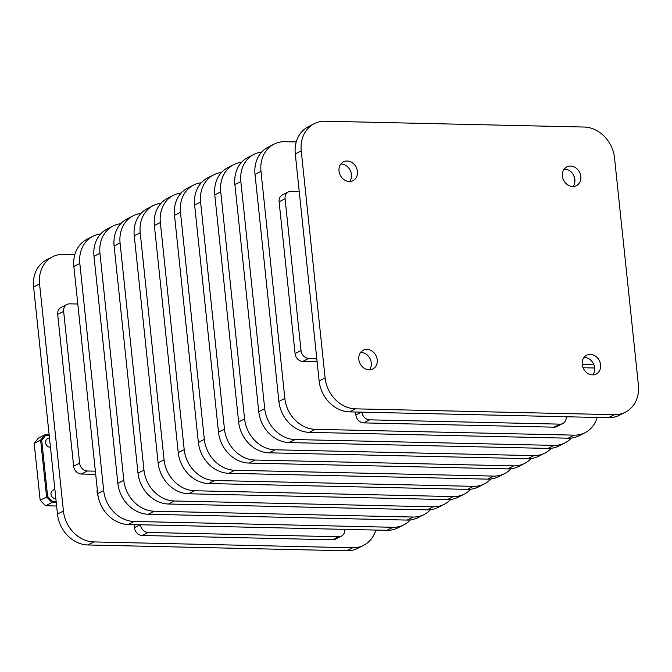 <?xml version="1.0" encoding="UTF-8"?>
<svg xmlns="http://www.w3.org/2000/svg" width="672" height="672" viewBox="0 0 672 672"><rect width="100%" height="100%" fill="white"/><g stroke="black" fill="none" stroke-linecap="round" stroke-linejoin="round"><path stroke-width="1.01" d="M55.852 498.742A4.603 3.881 -117 0 1 55.474 498.75A4.603 3.881 -117 0 1 51.181 495.146A4.603 3.881 -117 0 1 52.92 490.19A4.603 3.881 -117 0 1 54.533 489.829A4.603 3.881 -117 0 1 54.919 489.863M50.442 447.216A4.603 3.881 -117 0 1 50.056 447.224A4.603 3.881 -117 0 1 45.763 443.621A4.603 3.881 -117 0 1 47.502 438.665A4.603 3.881 -117 0 1 49.115 438.304A4.603 3.881 -117 0 1 49.51 438.337M377.227 359.814A10.55 8.904 63 0 0 363.241 350.204A10.55 8.904 63 0 0 358.823 359.394A10.55 8.904 63 0 0 372.8 369.004A10.55 8.904 63 0 0 377.227 359.814M360.612 352.414A10.55 8.904 -117 0 1 371.263 362.846A10.55 8.904 -117 0 1 369.474 369.835M357.428 171.452A10.55 8.904 63 0 0 343.442 161.843A10.55 8.904 63 0 0 339.024 171.041A10.55 8.904 63 0 0 353.01 180.65A10.55 8.904 63 0 0 357.428 171.452M340.813 164.052A10.55 8.904 -117 0 1 351.464 174.485A10.55 8.904 -117 0 1 349.675 181.474M580.818 176.484A10.55 8.904 63 0 0 566.84 166.874A10.55 8.904 63 0 0 562.414 176.072A10.55 8.904 63 0 0 576.4 185.682A10.55 8.904 63 0 0 580.818 176.484M564.203 169.084A10.55 8.904 -117 0 1 574.854 179.516A10.55 8.904 -117 0 1 573.065 186.505M600.617 364.846A10.55 8.904 63 0 0 586.631 355.236A10.55 8.904 63 0 0 582.212 364.426A10.55 8.904 63 0 0 596.198 374.035A10.55 8.904 63 0 0 600.617 364.846M584.002 357.437A10.55 8.904 -117 0 1 594.653 367.878A10.55 8.904 -117 0 1 592.864 374.867M375.749 530.065A31.223 26.359 -117 0 1 363.636 545.311L357.672 548.344A31.223 26.359 -117 0 1 346.702 550.788L87.889 544.967A31.223 26.359 -117 0 1 57.464 514.072L33.6 286.986A31.223 26.359 -117 0 1 46.687 259.778L52.651 256.746A31.223 26.359 -117 0 1 63.622 254.293L74.836 254.545M57.683 314.404L73.643 466.183L79.607 463.151L63.647 311.371L57.683 314.404A7.93 6.695 -117 0 1 61.009 307.49L66.973 304.458A7.93 6.695 63 0 0 63.647 311.371M363.636 545.311A31.223 26.359 -117 0 1 352.666 547.756L93.853 541.926A31.223 26.359 -117 0 1 63.428 511.039L39.564 283.954A31.223 26.359 -117 0 1 52.651 256.746M142.187 535.492L332.665 539.784L338.629 536.752L148.151 532.459L142.187 535.492A7.93 6.695 -117 0 1 134.459 527.646L140.137 524.756M134.14 524.622L134.459 527.646M79.607 463.151A7.93 6.695 63 0 0 87.335 470.996L81.371 474.029L95.701 474.356M81.371 474.029A7.93 6.695 -117 0 1 73.643 466.183M338.629 536.752A7.93 6.695 63 0 0 341.418 536.13L335.454 539.162A7.93 6.695 -117 0 1 332.665 539.784M77.339 304.004A10.55 8.904 -117 0 1 77.473 300.922M98.062 495.97A10.55 8.904 -117 0 1 97.272 489.283M279.107 201.793L295.058 353.573L301.022 350.54L285.071 198.761L279.107 201.793A7.93 6.695 -117 0 1 282.433 194.88L288.397 191.848A7.93 6.695 63 0 0 285.071 198.761M92.912 236.267L86.948 239.299A31.223 26.359 63 0 0 73.861 266.515L97.726 493.601A31.223 26.359 63 0 0 128.15 524.488L386.954 530.317A31.223 26.359 63 0 0 397.925 527.864L403.889 524.832A31.223 26.359 -117 0 1 392.918 527.285L134.114 521.455A31.223 26.359 -117 0 1 103.69 490.56L79.825 263.483A31.223 26.359 -117 0 1 92.912 236.267A31.223 26.359 -117 0 1 100.657 233.965M140.44 524.765A7.93 6.695 63 0 0 148.151 532.459M341.418 536.13A7.93 6.695 63 0 0 344.753 529.368M77.801 304.013L69.762 303.836A7.93 6.695 63 0 0 66.973 304.458M87.335 470.996L95.365 471.181M597.164 417.455A31.223 26.359 -117 0 1 585.052 432.701A31.223 26.359 -117 0 1 574.081 435.145L315.277 429.324A31.223 26.359 -117 0 1 284.852 398.429L260.98 171.343A31.223 26.359 -117 0 1 274.075 144.136A31.223 26.359 -117 0 1 285.046 141.683L296.251 141.935M274.075 144.136L268.111 147.168A31.223 26.359 63 0 0 255.016 174.384L278.888 401.461A31.223 26.359 63 0 0 309.313 432.356L568.117 438.186A31.223 26.359 63 0 0 579.088 435.733L585.052 432.701M571.343 438.035A31.223 26.359 -117 0 1 564.925 442.932A31.223 26.359 -117 0 1 553.955 445.385L295.142 439.555A31.223 26.359 -117 0 1 264.718 408.668L240.853 181.583A31.223 26.359 -117 0 1 253.94 154.367A31.223 26.359 -117 0 1 261.685 152.065M253.94 154.367L247.976 157.408A31.223 26.359 63 0 0 234.889 184.615L258.754 411.701A31.223 26.359 63 0 0 289.178 442.588L547.991 448.417A31.223 26.359 63 0 0 558.961 445.964L564.925 442.932M551.216 448.274A31.223 26.359 -117 0 1 544.79 453.172A31.223 26.359 -117 0 1 533.82 455.624L275.016 449.795A31.223 26.359 -117 0 1 244.591 418.9L220.727 191.822A31.223 26.359 -117 0 1 233.814 164.606A31.223 26.359 -117 0 1 241.559 162.296M233.814 164.606L227.85 167.639A31.223 26.359 63 0 0 214.763 194.855L238.627 421.94A31.223 26.359 63 0 0 269.052 452.827L527.856 458.657A31.223 26.359 63 0 0 538.826 456.204L544.79 453.172M531.09 458.514A31.223 26.359 -117 0 1 524.664 463.411A31.223 26.359 -117 0 1 513.694 465.864L254.89 460.034A31.223 26.359 -117 0 1 224.465 429.139L200.592 202.062A31.223 26.359 -117 0 1 213.688 174.846A31.223 26.359 -117 0 1 221.424 172.536M213.688 174.846L207.724 177.878A31.223 26.359 63 0 0 194.628 205.094L218.501 432.172A31.223 26.359 63 0 0 248.926 463.067L507.73 468.896A31.223 26.359 63 0 0 518.7 466.444L524.664 463.411M510.964 468.754A31.223 26.359 -117 0 1 504.538 473.651A31.223 26.359 -117 0 1 493.567 476.095L234.763 470.266A31.223 26.359 -117 0 1 204.33 439.379L180.466 212.293A31.223 26.359 -117 0 1 193.561 185.086A31.223 26.359 -117 0 1 201.298 182.776M193.561 185.086L187.597 188.118A31.223 26.359 63 0 0 174.502 215.326L198.366 442.411A31.223 26.359 63 0 0 228.799 473.306L487.603 479.128A31.223 26.359 63 0 0 498.574 476.683L504.538 473.651M490.829 478.985A31.223 26.359 -117 0 1 484.403 483.882A31.223 26.359 -117 0 1 473.441 486.335L214.628 480.505A31.223 26.359 -117 0 1 184.204 449.618L160.339 222.533A31.223 26.359 -117 0 1 173.426 195.317A31.223 26.359 -117 0 1 181.171 193.015M173.426 195.317L167.462 198.349A31.223 26.359 63 0 0 154.375 225.565L178.24 452.651A31.223 26.359 63 0 0 208.664 483.538L467.477 489.367A31.223 26.359 63 0 0 478.439 486.914L484.403 483.882M470.702 489.224A31.223 26.359 -117 0 1 464.276 494.122A31.223 26.359 -117 0 1 453.306 496.574L194.502 490.745A31.223 26.359 -117 0 1 164.077 459.85L140.213 232.772A31.223 26.359 -117 0 1 153.3 205.556A31.223 26.359 -117 0 1 161.036 203.246M153.3 205.556L147.336 208.589A31.223 26.359 63 0 0 134.249 235.805L158.113 462.882A31.223 26.359 63 0 0 188.538 493.777L447.342 499.607A31.223 26.359 63 0 0 458.312 497.154L464.276 494.122M450.576 499.464A31.223 26.359 -117 0 1 444.15 504.361A31.223 26.359 -117 0 1 433.18 506.806L174.376 500.984A31.223 26.359 -117 0 1 143.951 470.089L120.078 243.004A31.223 26.359 -117 0 1 133.174 215.796A31.223 26.359 -117 0 1 140.91 213.486M133.174 215.796L127.21 218.828A31.223 26.359 63 0 0 114.114 246.044L137.987 473.122A31.223 26.359 63 0 0 168.412 504.017L427.216 509.846A31.223 26.359 63 0 0 438.186 507.394L444.15 504.361M430.441 509.704A31.223 26.359 -117 0 1 424.024 514.592A31.223 26.359 -117 0 1 413.053 517.045L154.241 511.216A31.223 26.359 -117 0 1 123.816 480.329L99.952 253.243A31.223 26.359 -117 0 1 113.039 226.036A31.223 26.359 -117 0 1 120.784 223.726M113.039 226.036L107.075 229.068A31.223 26.359 63 0 0 93.988 256.276L117.852 483.361A31.223 26.359 63 0 0 148.277 514.248L407.089 520.078A31.223 26.359 63 0 0 418.06 517.633L424.024 514.592M314.328 123.656L308.364 126.689A31.223 26.359 63 0 0 295.277 153.905L319.141 380.99A31.223 26.359 63 0 0 349.566 411.877L608.378 417.707A31.223 26.359 63 0 0 619.349 415.254L625.313 412.222A31.223 26.359 -117 0 1 614.342 414.674L355.53 408.845A31.223 26.359 -117 0 1 325.105 377.958L301.241 150.872A31.223 26.359 -117 0 1 314.328 123.656A31.223 26.359 -117 0 1 325.298 121.212L584.111 127.033A31.223 26.359 -117 0 1 614.536 157.928L638.4 385.014A31.223 26.359 -117 0 1 625.313 412.222M573.938 176.03A31.223 26.359 -117 0 1 574.274 178.399L574.728 182.717M594.199 367.987L594.527 371.078M410.315 519.935A31.223 26.359 -117 0 1 403.889 524.832M301.022 350.54A7.93 6.695 63 0 0 308.75 358.386L302.786 361.418L317.125 361.746M302.786 361.418A7.93 6.695 -117 0 1 295.058 353.573M583.044 367.735L594.661 367.996M560.045 424.141A7.93 6.695 63 0 0 562.834 423.52L556.87 426.552A7.93 6.695 -117 0 1 554.081 427.174L560.045 424.141L369.566 419.849L363.602 422.89L554.081 427.174M363.602 422.89A7.93 6.695 -117 0 1 355.874 415.036L361.561 412.146M355.555 412.012L355.874 415.036M316.789 358.571L308.75 358.386M361.855 412.154A7.93 6.695 63 0 0 369.566 419.849M562.834 423.52A7.93 6.695 63 0 0 566.177 416.758M593.914 364.812L582.221 364.543M288.397 191.848A7.93 6.695 63 0 1 291.178 191.226L299.216 191.402M49.207 435.464L45.646 435.389L41.723 440.219L47.636 496.49L52.592 501.522L56.154 501.606M41.723 440.219L40.622 440.076L34.18 443.352L40.16 500.262L46.603 496.986L40.622 440.076L44.898 434.801L49.148 434.902M34.18 443.352L38.464 438.077L44.898 434.801L45.646 435.389M56.263 502.572L52.013 502.48L45.57 505.756L56.616 506.008M40.16 500.262L45.57 505.756M52.592 501.522L52.013 502.48L46.603 496.986L47.636 496.49M33.6 286.986L39.564 283.954M57.464 514.072L63.428 511.039M255.016 174.384L260.98 171.343M278.888 401.461L284.852 398.429M234.889 184.615L240.853 181.583M258.754 411.701L264.718 408.668M214.763 194.855L220.727 191.822M238.627 421.94L244.591 418.9M194.628 205.094L200.592 202.062M218.501 432.172L224.465 429.139M174.502 215.326L180.466 212.293M198.366 442.411L204.33 439.379M154.375 225.565L160.339 222.533M178.24 452.651L184.204 449.618M134.249 235.805L140.213 232.772M158.113 462.882L164.077 459.85M114.114 246.044L120.078 243.004M137.987 473.122L143.951 470.089M93.988 256.276L99.952 253.243M117.852 483.361L123.816 480.329M73.861 266.515L79.825 263.483M97.726 493.601L103.69 490.56M319.141 380.99L325.105 377.958M295.277 153.905L301.241 150.872M87.889 544.967L93.853 541.926M346.702 550.788L352.666 547.756M568.117 438.186L574.081 435.145M547.991 448.417L553.955 445.385M527.856 458.657L533.82 455.624M507.73 468.896L513.694 465.864M487.603 479.128L493.567 476.095M467.477 489.367L473.441 486.335M447.342 499.607L453.306 496.574M427.216 509.846L433.18 506.806M407.089 520.078L413.053 517.045M386.954 530.317L392.918 527.285M608.378 417.707L614.342 414.674M309.313 432.356L315.277 429.324M289.178 442.588L295.142 439.555M269.052 452.827L275.016 449.795M248.926 463.067L254.89 460.034M228.799 473.306L234.763 470.266M208.664 483.538L214.628 480.505M188.538 493.777L194.502 490.745M168.412 504.017L174.376 500.984M148.277 514.248L154.241 511.216M128.15 524.488L134.114 521.455M349.566 411.877L355.53 408.845"/></g></svg>
